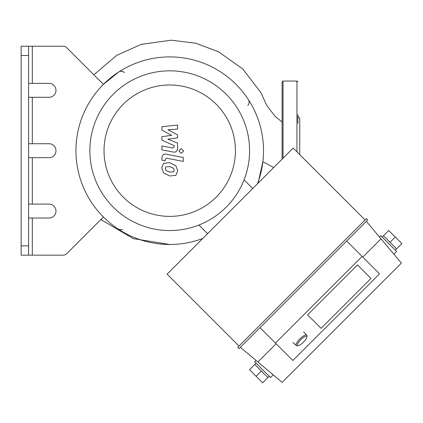 <?xml version="1.0" encoding="UTF-8"?>
<svg xmlns="http://www.w3.org/2000/svg" width="423" height="423" viewBox="0 0 423 423"><rect width="100%" height="100%" fill="white"/><g stroke="black" fill="none" stroke-linecap="round" stroke-linejoin="round"><path stroke-width="0.63" d="M220.78 72.01C231.936 79.291 241.147 88.502 248.412 99.643C249.57 101.763 249.364 103.698 247.799 105.454M28.579 83.368L32.296 83.368L32.296 46.223L63.334 46.223A4.642 4.642 0 0 1 66.617 47.582L103.408 84.373L118.683 72.01C120.777 70.853 122.712 71.053 124.494 72.624M122.823 229.832L118.683 229.372M257.507 183.735A93.79 93.79 0 0 0 192.026 59.59A93.79 93.79 0 0 0 76.616 139.463A93.79 93.79 0 0 0 169.729 244.483L133.314 238.614L100.87 219.553M273.713 167.529L262.873 161.697L258.072 183.175M297.882 123.4L297.882 114.575M299.738 154.628L299.738 118.191L297.882 116.336M297.882 81.972L296.951 81.047L296.951 151.841M282.093 159.148L282.093 81.972L283.024 81.047L296.951 81.047M21.15 46.223L21.15 55.508L28.579 55.508L28.579 46.223L21.15 46.223L32.296 46.223M28.579 55.508L28.579 245.874L21.15 245.874L21.15 255.164L28.579 255.164L28.579 245.874M28.579 204.087L49.01 204.087A6.964 6.964 0 0 1 55.973 211.051A6.964 6.964 0 0 1 49.01 218.019L28.579 218.019M28.579 143.73L49.01 143.73A6.964 6.964 0 0 1 55.973 150.694A6.964 6.964 0 0 1 49.01 157.657L28.579 157.657M32.296 83.368L49.01 83.368A6.964 6.964 0 0 1 55.973 90.332A6.964 6.964 0 0 1 49.01 97.295L28.579 97.295M21.15 255.164L32.296 255.164L32.296 218.019M103.408 217.015L66.617 253.8A4.642 4.642 0 0 1 63.334 255.164L32.296 255.164M21.15 245.874L21.15 55.508M169.729 244.483A93.79 93.79 0 0 0 202.776 238.472M207.55 233.692L198.9 225.036M244.076 179.86L252.727 188.515M169.729 230.556A79.862 79.862 0 0 0 238.889 110.763A79.862 79.862 0 0 0 100.568 110.763A79.862 79.862 0 0 0 169.729 230.556M169.729 216.391A65.702 65.702 0 0 0 226.628 117.843A65.702 65.702 0 0 0 112.83 117.843A65.702 65.702 0 0 0 169.729 216.391M161.893 130.125L171.727 135.312L161.893 136.682L161.893 140.098L174.26 145.724L174.26 146.94L172.854 148.055L161.882 145.946L161.882 149.858L173.107 152.01C175.719 152.587 177.205 151.349 177.575 148.288L177.565 143.111L167.878 139.199L177.565 137.861L177.565 134.805L167.878 129.734L177.565 129.094L177.565 125.06L161.893 126.71L161.893 130.125M173.536 171.902L174.228 170.199L173.536 168.264L169.745 166.625L165.927 166.784L165.234 168.454L165.927 170.421L169.745 172.066L173.536 171.902M175.82 165.668L169.745 162.718L163.638 163.304L161.713 167.767L163.638 173.012L169.745 175.973L175.82 175.381L177.745 170.881L175.82 165.668M183.307 157.52L166.376 154.231C163.77 153.639 162.273 154.871 161.893 157.927L161.893 160.153L165.203 160.798L165.203 159.291L166.614 158.186L183.307 161.427L183.307 157.52M178.903 150.958L181.271 153.327L183.645 150.958L181.271 148.589L178.903 150.958M306.871 336.914L306.924 335.709A7.429 2.073 135 0 0 306.723 335.053A7.429 2.073 135 0 0 300.002 338.839A7.429 2.073 135 0 0 296.216 345.559A7.429 2.073 135 0 0 296.872 345.76L298.078 345.707A6.498 1.814 -45 0 1 300.816 339.653A6.498 1.814 -45 0 1 306.871 336.914A6.498 1.814 -45 0 1 303.381 342.223A6.498 1.814 -45 0 1 298.078 345.707M273.221 374.857L270.524 377.559L254.762 361.802L256.084 360.481M256.079 376.248L262.646 382.815L267.896 377.559L254.762 364.425L249.512 369.681L256.079 376.248L261.329 370.992M393.898 254.186L396.6 251.484L380.837 235.727L379.516 237.049M395.283 237.039L388.716 230.472L383.465 235.727L390.032 242.294L395.283 237.039L401.85 243.606L395.283 250.173M390.032 242.294L396.6 248.861M371.013 278.434L321.11 328.338L307.595 314.823L357.504 264.92L371.013 278.434L357.504 264.92L307.595 314.823L321.11 328.338L371.013 278.434M260.018 327.656L292.848 360.486L379.526 273.813L346.691 240.978M275.447 343.085L362.125 256.412M276.103 343.74L257.871 361.977L282.152 382.35L401.385 263.111L381.012 238.831L362.781 257.068M240.375 347.299L257.871 361.977M239.006 348.668L367.703 219.965L366.392 218.654L237.689 347.357L239.006 348.668M365.081 219.965L293.176 148.066L167.101 274.141L239.006 346.04M381.012 238.831L366.334 221.34M283.024 81.047L283.024 158.223M32.296 143.73L32.296 97.295M32.296 204.087L32.296 157.657M93.843 74.802L116.706 55.344L141.271 44.336L171.252 40.185L195.616 43.204L218.606 51.802L242.876 69.081L260.954 92.706L266.686 105.295L275.225 116.521L282.093 121.967M293.065 342.408L296.216 345.559M303.571 331.902L306.723 335.053M256.079 363.114L254.762 364.425M269.208 376.248L267.896 377.559M383.465 235.727L382.149 237.039"/></g></svg>
